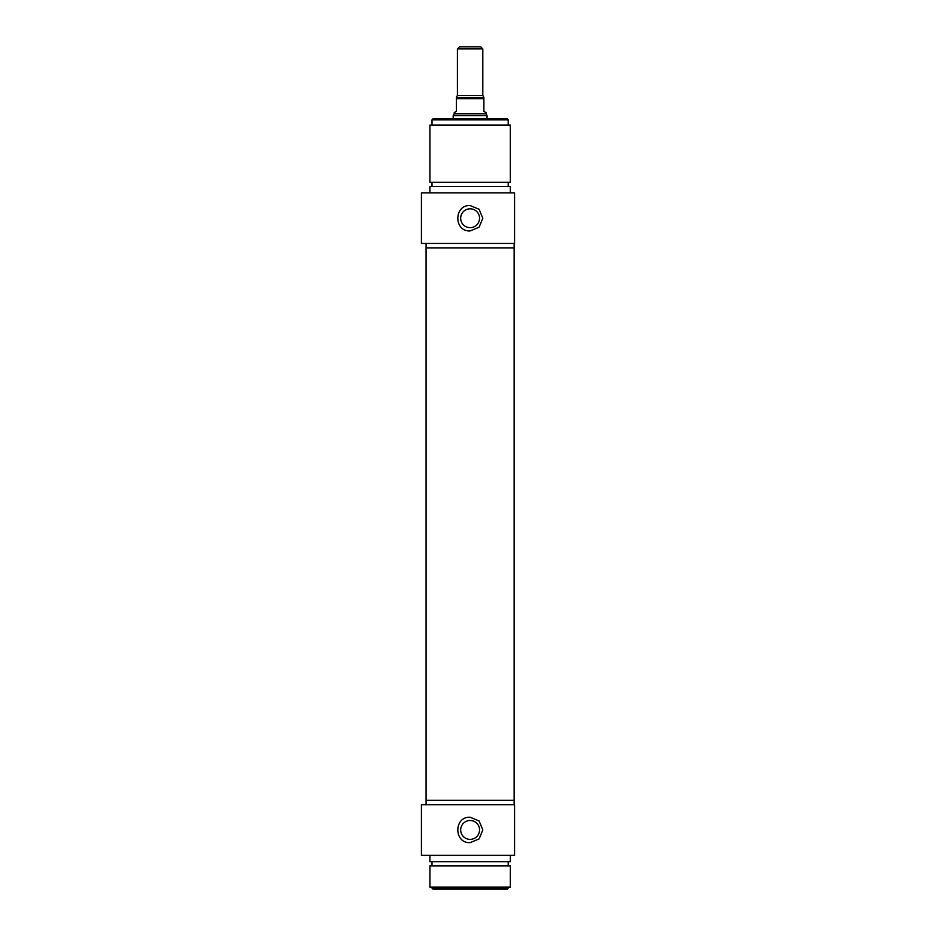 <?xml version="1.0" encoding="UTF-8"?>
<svg xmlns="http://www.w3.org/2000/svg" width="936" height="936" viewBox="0 0 936 936"><rect width="100%" height="100%" fill="white"/><g stroke="black" fill="none" stroke-linecap="round" stroke-linejoin="round"><path stroke-width="1.4" d="M514.566 855.34L514.566 804.749L421.434 804.749L421.434 855.34L514.566 855.34M470.118 842.634C453.738 843.418 453.738 816.449 470.118 817.233L479.092 820.954L482.812 829.939L479.092 838.913L470.118 842.634M460.676 829.939A9.442 9.442 0 0 1 470.118 820.498A9.442 9.442 0 0 1 479.548 829.939A9.442 9.442 0 0 1 470.118 839.37A9.442 9.442 0 0 1 460.676 829.939M426.091 804.749L426.091 800.303L514.145 800.303L514.145 804.749M429.905 855.34L429.905 861.682L510.331 861.682L510.331 855.34M508.213 865.917L508.213 861.682M429.905 865.917L510.331 865.917L510.331 887.082L429.905 887.082L429.905 865.917M508.213 888.147L432.022 888.147L433.075 889.2L507.16 889.2L508.213 887.082M457.411 48.918L482.812 48.918L480.695 46.8L459.529 46.8L457.411 48.918L457.411 95.484L456.358 97.309M483.877 97.309L482.812 95.484L482.812 48.918M483.877 97.601L456.358 97.601L456.358 111.361L454.241 112.577L454.241 113.759L485.995 113.759L485.995 112.577L483.877 111.361L483.877 97.601M453.188 118.767L453.188 115.584L487.048 115.584L487.048 118.767M485.995 113.759L487.048 115.584M481.63 247.876L426.091 247.876L426.091 800.303L514.145 800.303L514.145 247.876L481.63 247.876M514.566 243.43L514.566 192.839L421.434 192.839L421.434 243.43L514.566 243.43M470.118 230.946C453.738 231.719 453.738 204.762 470.118 205.546L479.092 209.266L482.812 218.24L479.092 227.226L470.118 230.946M460.676 218.24A9.442 9.442 0 0 0 470.118 227.682A9.442 9.442 0 0 0 479.548 218.24A9.442 9.442 0 0 0 470.118 208.81A9.442 9.442 0 0 0 460.676 218.24M514.145 243.43L514.145 247.876L426.091 247.876L426.091 243.43M429.905 192.839L429.905 186.498L510.331 186.498L510.331 192.839M508.213 182.263L508.213 186.498M510.331 182.263L429.905 182.263L429.905 125.108L510.331 125.108L510.331 182.263M508.213 119.82L507.16 118.767L433.075 118.767L432.022 119.82L508.213 119.82L508.213 125.108M482.812 95.484L457.411 95.484M456.358 98.654L483.877 98.654M432.022 865.917L432.022 861.682M432.022 888.147L432.022 887.082M454.241 113.759L453.188 115.584M432.022 182.263L432.022 186.498M432.022 119.82L432.022 125.108"/></g></svg>

